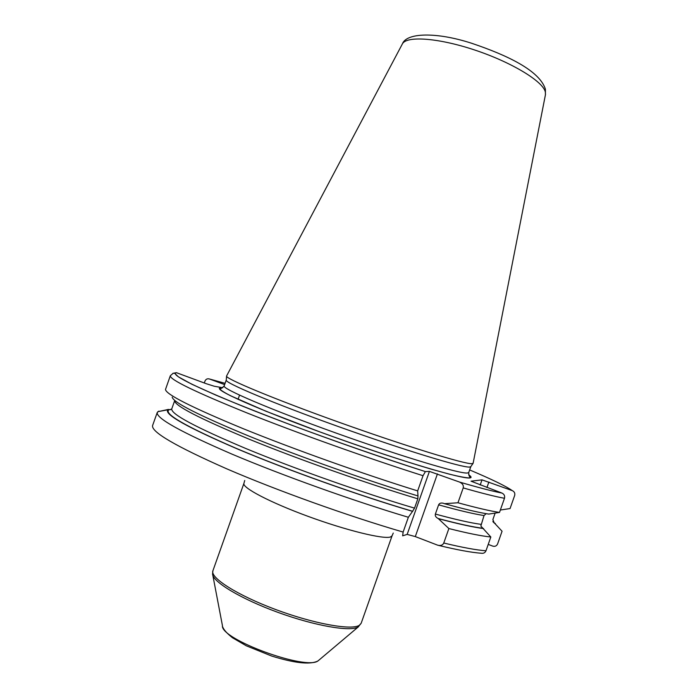 <?xml version="1.0" encoding="UTF-8"?>
<svg xmlns="http://www.w3.org/2000/svg" width="698" height="698" viewBox="0 0 698 698"><rect width="100%" height="100%" fill="white"/><g stroke="black" fill="none" stroke-linecap="round" stroke-linejoin="round"><path stroke-width="1.05" d="M473.131 463.219L471.909 463.69C464.772 464.257 405.372 446.013 339.533 422.447C273.668 398.898 224.512 378.36 226.571 376.013L226.614 375.925M470.818 466.648L468.742 472.52L467.494 473.017C460.174 474.055 400.992 456.344 335.703 432.926C270.388 409.525 221.868 388.69 224.171 385.915L226.257 380.044C224.049 382.521 272.682 403.069 338.007 426.434C403.296 449.826 462.381 467.808 469.588 467.067L470.818 466.648L473.008 463.455M222.793 387.748L214.295 386.247L206.189 383.682L176.454 372.688L172.86 373.343M492.875 521.371L502.063 531.248L497.578 543.986C496.592 546.037 494.969 546.743 492.718 546.106L488.225 544.396M171.682 409.29L167.843 409.796C163.829 414.219 187.177 427.342 237.896 449.163C287.89 470.208 359.042 495.554 412.544 511.355L408.356 517.27L403.13 532.059L402.65 535.82L407.161 534.398L429.418 471.394L459.607 482.082C462.591 483.505 463.786 485.45 463.21 487.911L457.967 502.769L444.504 503.686C464.118 509.112 478.845 512.585 488.705 514.086L499.498 512.437C490.301 511.049 476.455 507.83 457.967 502.769M438.667 545.435C457.391 549.928 471.595 552.537 481.288 553.244C483.505 553.601 485.075 552.781 485.983 550.783L490.834 536.998C481.48 536.064 467.494 533.255 448.875 528.552L443.762 543.018C442.776 545.182 440.77 545.906 437.733 545.208L415.301 536.587L407.161 534.398M463.21 487.911C481.62 493.181 495.379 496.636 504.48 498.285C505.047 495.894 504.183 494.149 501.906 493.05L471.028 481.184L482.013 479.858L512.271 490.624C514.391 491.636 515.194 493.25 514.67 495.467L510.064 508.545L500.344 510.037M490.834 536.998L480.852 526.039L484.028 515.543L486.174 513.676M504.48 498.285L499.498 512.437M501.906 493.05L501.888 493.05C492.552 491.244 478.453 487.579 459.598 482.082C478.462 487.588 492.561 491.244 501.906 493.05M168.462 409.403L158.751 411.506M176.454 372.688C169.893 374.329 192.308 385.645 243.689 406.629C294.565 427.08 369.041 453.717 425.396 471.595L425.396 471.595C383.699 458.228 335.38 441.45 290.403 424.716C261.602 413.774 236.727 403.898 215.787 395.085L191.854 384.24L178.418 376.859C173.174 371.929 175.215 373.535 173.2 373.256L170.321 375.742C169.693 379.572 195.17 391.936 246.743 412.832C297.505 433.1 368.265 458.35 423.032 475.713L425.396 471.595L429.418 471.394M204.296 382.984L204.976 381.064C205.893 379.136 207.358 378.438 209.365 378.962L224.643 384.598M495.144 513.109L492.875 519.548L494.28 523.02L495.353 523.456M172.197 397.136C173.156 402.371 198.974 415.45 249.648 436.381C299.32 456.544 366.878 480.46 417.989 495.946L417.84 498.817L414.542 508.135L412.544 511.355M448.875 528.552L438.187 518.509C435.884 517.393 434.95 515.918 435.369 514.068L438.623 504.846C439.426 503.179 441.031 502.665 443.439 503.284L444.504 503.686M439.147 518.867C458.83 524.093 473.654 527.322 483.601 528.561M417.989 495.946L417.666 490.903C363.475 474.099 293.788 449.233 243.297 428.72C191.941 407.51 166.002 394.431 165.487 389.484L170.321 375.742M423.032 475.713L417.666 490.903M408.356 517.27C353.232 500.832 282.481 475.486 232.068 454.162C180.904 432.062 155.959 418.172 157.242 412.492L158.882 411.113M402.257 44.149L402.414 43.852C406.611 35.598 438.876 37.928 475.469 50.265C512.079 62.506 543.079 81.474 545.339 91.979L545.487 94.518L473.113 463.324M545.426 94.841L545.4 89.17C539.51 70.559 507.481 55.325 471.499 43.215C435.988 31.724 406.454 32.727 402.414 43.852L226.571 376.013M222.636 387.713L219.303 388.28C219.853 389.667 223.622 392.171 230.593 395.783L265.903 411.209L319.492 431.765C359.426 446.336 401.228 460.305 430.771 469.021L449.678 474.247C459.572 476.664 466.281 477.894 469.798 477.947C471.804 477.711 471.42 476.664 468.655 474.788M480.189 485.023L482.013 479.858M157.242 412.492L152.583 425.571C151.073 431.905 175.826 446.345 226.841 468.873C277.132 490.572 347.883 515.953 403.13 532.059M443.762 543.018C462.46 547.52 476.533 550.103 485.983 550.783M209.365 378.962L225.088 383.333M469.658 469.937C491.636 479.229 505.841 486.131 512.271 490.624M486.934 487.518L488.879 482.004M493.067 521.799L494.673 523.195M169.117 409.647C162.948 413.382 185.197 426.234 235.854 448.203C285.91 469.414 358.493 495.327 412.727 511.311M438.187 518.509C457.967 523.77 472.86 527.025 482.868 528.281M170.007 409.822L171.752 408.888C170.836 414.08 195.614 427.324 246.08 448.613C295.568 469.091 363.737 493.172 414.542 508.135M435.369 514.068C455.532 519.53 470.714 522.95 480.931 524.338M174.744 400.478L174.718 400.547C173.95 405.337 198.843 418.25 249.387 439.286C298.953 459.537 367.113 483.618 417.84 498.817M438.623 504.846C458.743 510.43 473.872 513.998 484.028 515.543M415.301 536.587L437.445 473.863M390.514 536.971C383.472 539.467 346.382 530.428 308.263 516.433C270.1 502.464 241.857 487.605 243.925 483.356L212.907 570.763C209.88 577.7 237.224 595.185 275.335 609.406C313.385 623.68 351.286 630.53 359.287 625.338L361.171 623.262L392.067 535.82L390.514 536.971M212.811 575.213L222.453 625.722C220.184 639.246 306.858 670.97 318.236 660.718L358.449 626.778M212.907 570.763L212.576 573.992C212.541 581.783 241.019 598.963 277.926 612.373C314.798 625.836 350.396 631.96 358.187 626.944L361.171 623.262M226.265 380.035L226.562 376.187M224.171 385.915C221.685 388.428 220.097 389.301 219.416 388.533C218.893 392.293 270.196 414.237 336.672 437.986C403.208 461.771 462.477 479.238 469.771 477.938L470.792 477.554C469.44 477.258 468.759 475.582 468.742 472.52M238.053 399.326L239.545 395.147M493.216 522.052L494.28 523.02M174.718 400.547L171.752 408.888M167.843 409.796L157.861 411.672M244.728 480.477L243.925 483.356M392.067 535.82L393.262 533.071M318.288 660.683L317.372 661.259C309.441 664.784 294.19 663.039 271.618 656.024L246.35 645.825L232.417 637.719C226.902 633.33 223.657 629.701 222.679 626.83"/></g></svg>
